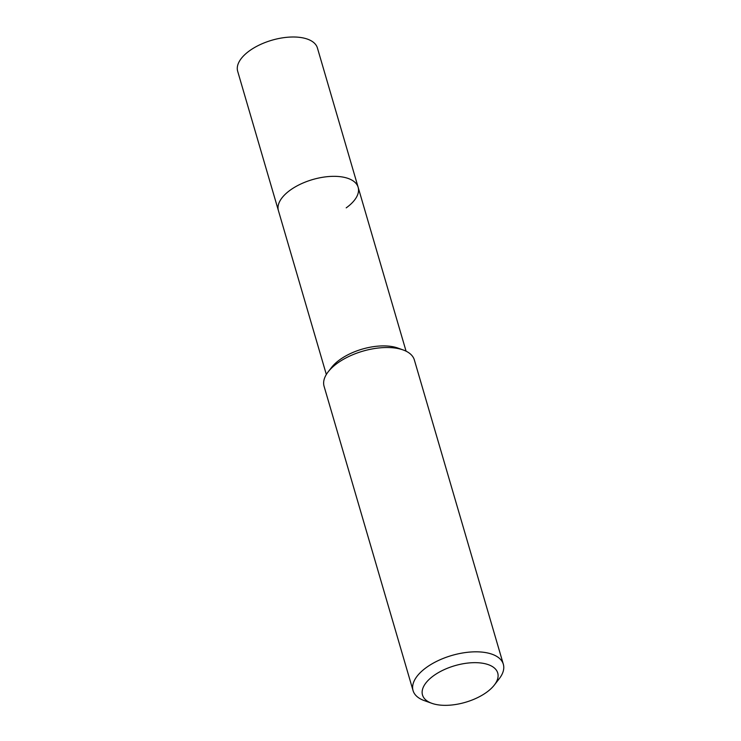 <?xml version="1.0" encoding="UTF-8"?>
<svg xmlns="http://www.w3.org/2000/svg" width="741" height="741" viewBox="0 0 741 741"><rect width="100%" height="100%" fill="white"/><g stroke="black" fill="none" stroke-linecap="round" stroke-linejoin="round"><path stroke-width="1.11" d="M406.068 351.178L317.407 47.961A41.533 20.202 163.7 0 0 290.648 37.05A41.533 20.202 163.7 0 0 249.615 50.712A41.533 20.202 163.7 0 0 237.676 71.275L278.412 210.611A41.533 20.202 -16.3 0 1 290.361 190.048A41.533 20.202 -16.3 0 1 331.394 176.386A41.533 20.202 -16.3 0 1 358.144 187.297A41.533 20.202 -16.3 0 1 346.204 207.86M328.143 371.871L331.588 367.416A41.533 20.202 -16.3 0 1 339.952 359.617A41.533 20.202 -16.3 0 1 397.834 348.048L403.132 349.947A47.026 22.869 163.7 0 0 337.609 363.044A47.026 22.869 163.7 0 0 328.143 371.871A47.026 22.869 163.7 0 0 324.086 386.32L413.07 690.631A47.026 22.869 -16.3 0 1 426.594 667.345A47.026 22.869 -16.3 0 1 473.045 651.876A47.026 22.869 -16.3 0 1 503.324 664.232A47.026 22.869 -16.3 0 1 499.267 678.682L494.34 685.045A39.18 19.053 -16.3 0 1 486.457 692.4A39.18 19.053 -16.3 0 1 431.855 703.32A39.18 19.053 -16.3 0 1 433.781 675.597A39.18 19.053 -16.3 0 1 482.4 663.204A39.18 19.053 -16.3 0 1 494.34 685.045M358.144 187.297A41.533 20.202 163.7 0 0 331.394 176.386A41.533 20.202 163.7 0 0 290.361 190.048A41.533 20.202 163.7 0 0 278.412 210.611L326.336 374.492M503.324 664.232L414.349 359.931A47.026 22.869 163.7 0 0 403.132 349.947M431.855 703.32L424.278 700.606A47.026 22.869 -16.3 0 1 413.07 690.631"/></g></svg>

